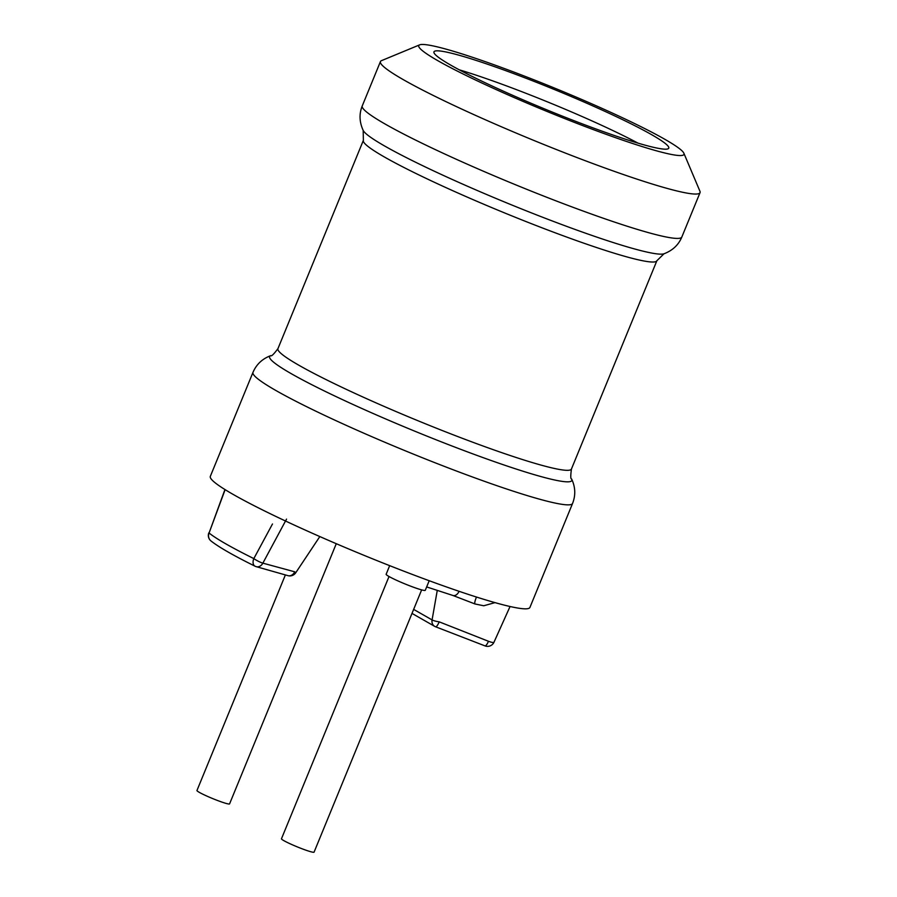 <?xml version="1.0" encoding="UTF-8"?>
<svg xmlns="http://www.w3.org/2000/svg" width="897" height="897" viewBox="0 0 897 897"><rect width="100%" height="100%" fill="white"/><g stroke="black" fill="none" stroke-linecap="round" stroke-linejoin="round"><path stroke-width="1.35" d="M225.125 489.65L209.057 533.02C216.569 538.985 231.493 547.518 253.829 558.596L272.486 523.983M286.535 519.116L262.866 563.148L294.732 571.815A7.053 5.617 105.8 0 1 287.937 575.65A7.053 7.053 0 0 0 295.864 572.566M413.64 609.388L432.085 619.917L437.265 590.383M439.227 621.856A7.053 1.446 -170 0 1 432.085 619.917A7.053 5.875 119.7 0 0 434.653 626.341A7.053 5.875 119.7 0 0 435.482 626.723A7.053 1.626 -68.9 0 0 435.617 626.801A7.053 1.626 -68.9 0 0 439.227 621.856L488.495 641.288A7.053 1.626 111.1 0 1 485.019 645.896A7.053 1.626 111.1 0 1 484.896 645.818M319.825 536.563L295.73 572.779L294.732 571.815M208.81 532.896A7.053 7.053 0 0 0 210.963 540.936A7.053 6.75 -51.2 0 1 209.057 533.02L224.945 489.538M336.274 543.705L229.576 803.88A17.626 1.502 -157.7 0 1 221.716 802.019A17.626 1.502 -157.7 0 1 205.009 795.235A17.626 1.502 -157.7 0 1 196.959 790.504L285.381 574.921M389.668 565.659L386.147 574.248A21.147 1.805 22.3 0 0 405.029 583.947A21.147 1.805 22.3 0 0 425.279 590.304L429.203 580.729M389.029 576.513L281.467 838.773A17.626 1.502 22.3 0 0 289.518 843.505A17.626 1.502 22.3 0 0 306.225 850.289A17.626 1.502 22.3 0 0 314.073 852.15L421.646 589.89M459.275 69.82A126.892 10.842 -157.7 0 1 485.187 78.241A126.892 10.842 -157.7 0 1 638.103 143.172M529.925 607.426A172.717 14.756 -157.7 0 1 364.53 555.546A172.717 14.756 -157.7 0 1 210.324 476.352L252.976 372.378A172.717 14.756 -157.7 0 0 407.171 451.572A172.717 14.756 -157.7 0 0 572.566 503.452L529.925 607.426M683.862 153.208L699.929 191.229A172.717 14.756 -157.7 0 1 700.041 192.642A172.717 14.756 -157.7 0 1 534.646 140.762A172.717 14.756 -157.7 0 1 380.44 61.568A172.717 14.756 -157.7 0 1 381.517 60.637L419.661 44.85A143.307 12.244 -157.7 0 1 482.642 60.749A143.307 12.244 -157.7 0 1 683.862 153.208A143.307 12.244 -157.7 0 1 546.71 111.329A143.307 12.244 -157.7 0 1 419.661 44.85M490.513 65.246A126.892 10.842 -157.7 0 1 610.812 114.076A126.892 10.842 -157.7 0 1 668.758 148.151A126.892 10.842 -157.7 0 1 547.248 110.028A126.892 10.842 -157.7 0 1 433.957 51.847A126.892 10.842 -157.7 0 1 490.513 65.246M494.998 602.627L483.763 605.767L475.051 603.984A7.053 1.435 -66.7 0 1 476.285 597.503A7.053 1.435 -66.7 0 1 476.475 597.043M255.499 566.377A7.053 5.606 -74.2 0 0 256.295 566.68A7.053 5.606 -74.2 0 0 262.866 563.148A7.053 1.155 -152 0 1 253.829 558.596A7.053 4.485 116.4 0 0 254.995 566.186A7.053 4.485 116.4 0 0 255.499 566.377M493.978 642.241A7.053 1.446 -155.8 0 1 488.495 641.288M426.658 586.93L452.94 595.485A7.053 4.62 -72 0 0 459.096 591.314M700.041 192.642L681.832 237.021C678.569 244.903 672.615 250.487 663.993 253.784L656.873 260.735L571.434 469.041C570.503 475.915 570.57 479.233 571.624 478.987A163.31 13.948 -157.7 0 1 415.423 431.446A163.31 13.948 -157.7 0 1 270.816 355.627C262.384 358.733 256.43 364.317 252.976 372.378M571.434 469.041A158.612 13.545 -157.7 0 1 419.549 421.388A158.612 13.545 -157.7 0 1 277.935 348.664C273.776 354.214 271.399 356.535 270.816 355.627M656.873 260.735A158.612 13.545 -157.7 0 1 504.977 213.082A158.612 13.545 -157.7 0 1 363.375 140.358L277.935 348.664M663.993 253.784A163.31 13.948 -157.7 0 1 508.801 203.765A163.31 13.948 -157.7 0 1 363.184 130.413L363.375 140.358M681.832 237.021A172.717 14.756 -157.7 0 1 516.448 185.13A172.717 14.756 -157.7 0 1 362.242 105.947C359.035 113.852 359.349 122.014 363.184 130.413M287.937 575.65L256.239 566.669A7.053 7.053 0 0 1 255.04 566.198C233.433 555.501 218.745 547.08 210.963 540.936M411.992 613.402L434.653 626.341A7.053 7.053 0 0 0 435.606 626.79L485.019 645.896A7.053 7.053 0 0 0 493.989 642.218L510.057 606.507M475.051 603.984L452.94 595.485M571.624 478.987C575.448 487.127 575.762 495.29 572.566 503.452M380.44 61.568L362.242 105.947"/></g></svg>
